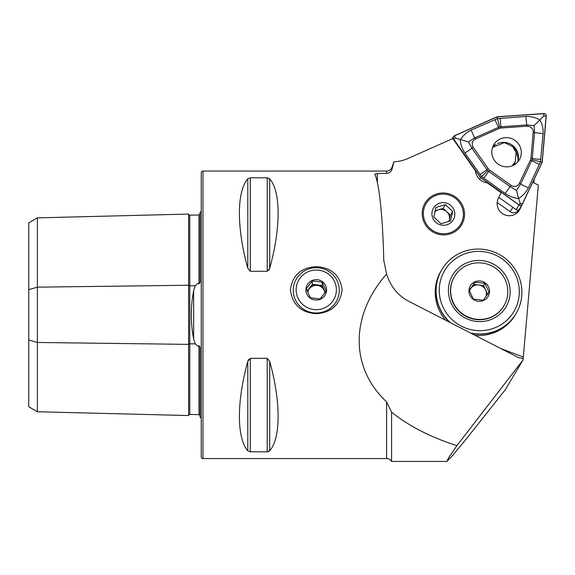 <?xml version="1.0" encoding="UTF-8"?>
<svg xmlns="http://www.w3.org/2000/svg" width="575" height="575" viewBox="0 0 575 575"><rect width="100%" height="100%" fill="white"/><g stroke="black" fill="none" stroke-linecap="round" stroke-linejoin="round"><path stroke-width="0.86" d="M200.1 415.703L198.979 414.647L189.779 414.431A1.15 1.15 0 0 0 188.6 415.552L37.375 411.75L28.75 406.777L28.75 289.642L37.375 287.155L188.6 285.25L188.6 214.065A1.15 1.15 0 0 0 189.779 215.187L198.979 214.971L200.1 213.914M188.6 415.552L188.6 344.368A1.15 0.575 180 0 1 189.75 343.807A1.15 0.575 180 0 1 189.779 343.807L195.27 343.872L193.653 338.97L193.653 290.648C190.526 306.712 190.526 322.819 193.653 338.97M37.375 411.75L37.375 342.47L188.6 344.368L188.6 285.25A1.15 0.575 180 0 0 189.75 285.811A1.15 0.575 180 0 0 189.779 285.811L195.27 285.746L193.653 290.648M195.27 285.746L197.721 283.439L198.979 283.834C199.978 283.137 200.352 281.987 200.1 280.399L200.1 212.232A5.75 5.75 0 0 0 201.25 211.535M201.25 418.09A5.75 5.75 0 0 0 200.1 417.393L200.1 349.219C200.352 347.631 199.978 346.488 198.979 345.783L197.721 346.179L195.27 343.872M441.449 270.3A43.125 42.248 30.8 0 0 441.061 270.94A43.125 42.248 30.8 0 0 445.697 320.261A43.125 42.248 30.8 0 1 437.438 305.792A43.125 42.248 30.8 0 1 441.061 270.94A43.125 42.248 30.8 0 1 441.449 270.3M475.051 335.326A43.125 42.248 30.8 0 0 478.105 335.491A43.125 42.248 30.8 0 0 515.15 315.1A43.125 42.248 30.8 0 0 515.531 314.453A43.125 42.248 30.8 0 1 515.15 315.1L515.15 315.1A43.125 42.248 30.8 0 1 475.051 335.326M532.702 182.361L538.337 185.057L523.2 358.512L518.528 357.643L408.365 301.099C397.742 295.356 390.482 286.328 386.594 274.016L383.762 260.461C382.878 218.248 379.169 182.541 374.792 174.196L374.778 174.132M316.257 313.713C301.02 312.62 292.395 304.678 290.382 289.879C292.38 275.288 301.005 267.555 316.257 266.678C331.488 267.555 340.113 275.267 342.132 289.807C340.141 304.649 331.516 312.613 316.257 313.713M443.368 234.895A21.275 20.844 -149.2 0 1 422.201 213.562A21.275 20.844 -149.2 0 1 443.368 192.992A21.275 20.844 -149.2 0 1 464.528 214.324A21.275 20.844 -149.2 0 1 443.368 234.895M522.179 204.499L520.03 209.034A12.075 11.831 -149.2 0 1 509.141 215.718A12.075 11.831 -149.2 0 1 498.245 198.612L501.077 192.639L487.32 182.879A13.225 12.952 -149.2 0 1 475.453 170.94L452.805 138.575L408.185 158.42A40.25 39.431 30.8 0 1 393.933 161.805L392.15 168.784C391.323 171.544 389.469 173.061 386.594 173.348L377.358 173.535L377.358 182.642M393.933 161.805L392.15 166.793A5.75 5.75 0 0 1 386.594 171.055L202.975 171.055A1.725 1.725 0 0 0 201.25 172.78L201.25 456.838A1.725 1.725 0 0 0 202.975 458.562L202.975 171.055M386.594 274.016C350.038 315.567 350.038 367.734 386.594 401.868L391.575 412.146L391.575 461.438A5.75 5.75 0 0 0 386.594 458.562L202.975 458.562M200.1 381.297L200.1 356.5L200.1 381.297M200.1 273.125L200.1 248.328L200.1 273.125M247.796 268.252C236.598 227.865 236.598 191.755 247.796 178.803L250.29 177.804L267.217 177.804L269.711 178.803C280.909 191.755 280.909 227.865 269.711 268.252L267.217 271.292L250.29 271.292L247.796 268.252L247.796 178.803M247.796 450.814C236.598 437.87 236.598 401.753 247.796 361.366L250.29 358.333L267.217 358.333L269.711 361.366C280.909 401.753 280.909 437.87 269.711 450.814L267.217 451.813L250.29 451.813L247.796 450.814L247.796 361.366L248.594 359.483M374.792 174.196L377.358 173.535M534.189 179.22L533.866 182.915M518.377 210.155L517.083 212.887M268.194 451.706L269.711 450.814L269.711 361.366M268.906 270.149L269.711 268.252L269.711 178.803M28.75 289.642L28.75 222.848L37.375 217.868L188.6 214.065M28.75 339.976L37.375 342.47L37.375 217.868M523.034 359.957L456.909 445.647L449.018 457.183L446.811 461.438L451.893 456.277L464.543 441.111L505.159 389.943L523.034 359.957L523.2 358.512M391.575 412.146C408.789 426.046 430.567 437.216 456.909 445.647M497.181 202.486L510.205 211.729A5.75 5.635 30.8 0 0 518.42 210.091L518.542 209.882M479.543 179.263L480.52 177.625L519.017 204.952A2.3 2.25 30.8 0 0 522.301 204.298L519.484 209.02A2.3 2.25 30.8 0 1 516.199 209.681L498.841 197.362L512.842 207.295L510.205 211.729M546.063 115.28A2.185 2.142 30.8 0 0 543.777 113.677L497.023 116.933L454.502 135.851A2.185 2.142 30.8 0 0 453.639 139.021L480.599 177.546L519.081 204.858A2.185 2.142 30.8 0 0 522.294 204.06L542.088 162.272L546.135 116.049A2.185 2.142 30.8 0 0 546.063 115.28M492.365 155.954A14.835 14.533 30.8 0 0 519.311 159.85A14.835 14.533 30.8 0 0 508.444 137.792A14.835 14.533 30.8 0 0 492.365 155.954M517.673 162.071A14.835 14.533 30.8 0 0 497.591 143.592M522.301 204.298A2.3 2.25 30.8 0 0 522.402 204.111L542.203 162.308L546.25 116.057A2.3 2.25 30.8 0 0 543.77 113.562L496.994 116.818L454.451 135.75A2.3 2.25 30.8 0 0 453.546 139.085L480.52 177.625M530.955 158.118L533.197 132.451A5.75 5.635 30.8 0 0 527.002 126.212L501.041 128.024A5.75 5.635 30.8 0 0 499.122 128.498L475.518 138.999A5.75 5.635 30.8 0 0 473.261 147.344L488.225 168.727A5.75 5.635 30.8 0 0 489.634 170.143L510.995 185.301A5.75 5.635 30.8 0 0 519.455 183.202L530.445 160.008A5.75 5.635 30.8 0 0 530.955 158.118L532.292 158.405L534.542 132.746L534.074 125.623L526.786 124.948L527.002 126.212M496.16 144.318A14.835 14.533 30.8 0 0 492.653 147.157M526.032 116.473A8.625 1.006 86 0 0 526.786 124.948L499.574 126.874L474.828 137.849L468.395 141.939L472.003 148.278L487.708 170.689L510.09 186.595L516.537 190.368L518.614 198.576C513.906 198.023 509.421 196.319 505.173 193.466L481.649 176.597L464.981 153.029C462.178 148.781 460.589 144.382 460.216 139.826C462.983 135.542 466.641 132.293 471.198 130.087L497.346 118.644L526.032 116.473C531.106 116.287 535.72 117.472 539.889 120.038C542.297 124.085 543.361 128.62 543.087 133.63L540.435 161.992L528.447 187.687C526.154 192.165 522.869 195.795 518.614 198.576L520.195 203.334L519.081 204.858M487.708 170.689L480.599 177.546M516.537 190.368L520.663 183.964L532.163 159.649L542.088 162.272M468.395 141.939L455.292 138.036L454.502 135.851M499.574 126.874L497.023 116.933M534.074 125.623L543.842 116.042L543.777 113.677M532.163 159.649L532.292 158.405A8.625 1.567 -175 0 0 540.845 159.289M512.088 165.902L515.279 161.733L516.07 152.411L512.634 146.56L504.39 142.586L492.567 147.408M514.603 164.651L515.178 161.942M449.003 221.519L450.455 215.172L443.174 208.387L438.445 209.76A8.625 8.453 -149.2 0 1 448.802 221.583M429.791 228.268A20.125 19.715 -149.2 0 1 428.655 200.244A20.125 19.715 -149.2 0 1 456.938 199.618A20.125 19.715 -149.2 0 1 458.081 227.65A20.125 19.715 -149.2 0 1 429.791 228.268M441.032 223.74L450.491 220.994L452.662 211.463L445.381 204.678L435.922 207.431L433.751 216.955L441.032 223.74M451.123 205.757A11.5 11.263 -149.2 0 1 451.77 221.778A11.5 11.263 -149.2 0 1 435.606 222.13A11.5 11.263 -149.2 0 1 434.959 206.116A11.5 11.263 -149.2 0 1 451.123 205.757M434.815 211.916A8.625 8.453 -149.2 0 1 438.445 209.76L435.095 210.737M443.174 208.387L445.381 204.678M450.455 215.172L452.662 211.463M514.927 163.494A16.1 15.769 -149.2 0 1 515.006 164.393M441.887 269.546A43.125 42.248 30.8 0 0 441.83 269.646A43.125 42.248 30.8 0 0 438.207 304.506A43.125 42.248 30.8 0 0 449.643 322.287M471.277 333.392A43.125 42.248 30.8 0 0 515.919 313.813A43.125 42.248 30.8 0 0 515.976 313.713M517.248 279.112A40.25 39.431 30.8 0 0 466.562 253.223A40.25 39.431 30.8 0 0 441.334 302.953A40.25 39.431 30.8 0 0 492.02 328.842A40.25 39.431 30.8 0 0 517.248 279.112M470.551 333.018A43.125 42.248 30.8 0 0 516.041 313.612A43.125 42.248 30.8 0 0 519.663 278.76A43.125 42.248 30.8 0 0 483.381 249.363A43.125 42.248 30.8 0 0 441.952 269.452A43.125 42.248 30.8 0 0 438.323 304.304A43.125 42.248 30.8 0 0 450.397 322.676M450.009 300.229A31.05 30.418 30.8 0 0 489.109 320.203A31.05 30.418 30.8 0 0 508.573 281.836A31.05 30.418 30.8 0 0 469.466 261.869A31.05 30.418 30.8 0 0 450.009 300.229M485.782 296.837A8.625 8.453 30.8 0 0 470.875 288.37A8.625 8.453 30.8 0 0 469.624 290.907M483.173 300.186A8.625 8.453 30.8 0 0 483.532 299.898M454.537 276.41L454.358 276.712A28.75 28.161 30.8 0 0 453.05 302.752A28.75 28.161 30.8 0 0 477.638 319.686A28.75 28.161 30.8 0 0 503.75 306.152L503.923 305.857A28.75 28.161 30.8 0 0 505.231 279.809A28.75 28.161 30.8 0 0 480.643 262.883A28.75 28.161 30.8 0 0 454.537 276.41A28.75 28.161 30.8 0 0 453.229 302.457A28.75 28.161 30.8 0 0 477.818 319.384A28.75 28.161 30.8 0 0 503.923 305.857M483.316 300.193L473.455 299.093L471.256 294.831L469.329 290.102L475.065 282.21L484.926 283.31L489.052 292.301L483.316 300.193M469.868 295.212A10.35 10.142 30.8 0 0 483.518 300.481A10.35 10.142 30.8 0 0 488.592 287.054A10.35 10.142 30.8 0 0 474.943 281.786A10.35 10.142 30.8 0 0 469.868 295.212M487.629 294.292L483.604 285.523L473.743 284.424L469.423 290.368M473.743 284.424L475.065 282.21M483.604 285.523L484.926 283.31M296.283 287.428A20.125 19.823 -0 0 0 313.799 309.522A20.125 19.823 -0 0 0 336.231 292.265A20.125 19.823 -0 0 0 318.708 270.178A20.125 19.823 -0 0 0 296.283 287.428M339.085 293.113A23 22.648 180 0 1 314.848 312.958A23 22.648 180 0 1 293.43 287.579A23 22.648 180 0 1 317.659 267.742A23 22.648 180 0 1 339.085 293.113M307.726 292.078A8.625 8.496 180 0 1 324.868 292.927M307.79 292.222A8.625 8.496 180 0 1 324.832 292.97M312.362 280.887L322.252 282.081L326.14 291.115L320.146 298.942L310.263 297.749L306.367 288.722L312.362 280.887L312.362 284.316L307.273 290.972M305.979 288.607A10.35 10.192 180 0 1 317.515 279.73A10.35 10.192 180 0 1 326.528 291.094A10.35 10.192 180 0 1 314.992 299.963A10.35 10.192 180 0 1 305.979 288.607M325.227 292.423L322.252 285.509L312.362 284.316M322.252 285.509L322.252 282.081M189.779 215.187L189.779 414.431M518.902 210.924L520.03 209.034M386.594 171.055L386.594 173.348M392.15 166.793L392.15 168.784M386.594 401.868L386.594 458.562M500.71 348.5L523.293 357.039M198.979 414.647L198.979 345.783M198.979 283.834L198.979 214.971M267.217 358.333L267.217 451.813M250.29 358.333L250.29 451.813M267.217 177.804L267.217 271.292M250.29 177.804L250.29 271.292M516.199 209.681L519.017 204.952M520.195 203.334L522.294 204.06M455.292 138.036L453.639 139.021M543.842 116.042L546.135 116.049M543.087 133.63L533.197 132.451M539.436 164.493L530.445 160.008M528.447 187.687A8.625 1.725 -154.7 0 1 520.663 183.964L519.455 183.202M505.173 193.466L510.995 185.301M483.812 178.308L489.634 170.143M479.952 174.419A8.625 0.726 145 0 0 486.975 169.661L488.225 168.727M464.981 153.029L473.261 147.344M471.198 130.087A8.625 1.423 -114 0 0 474.828 137.849L475.518 138.999M494.802 119.586L499.122 128.498M500.077 118.278L501.041 128.024M513.137 147.085A16.797 16.452 -149.2 0 1 518.391 155.401M516.163 152.734A16.1 15.769 -149.2 0 1 518.003 161.036M391.575 461.438L446.811 461.438M452.101 138.884L453.445 136.642M515.279 161.733L513.59 165.226"/></g></svg>
